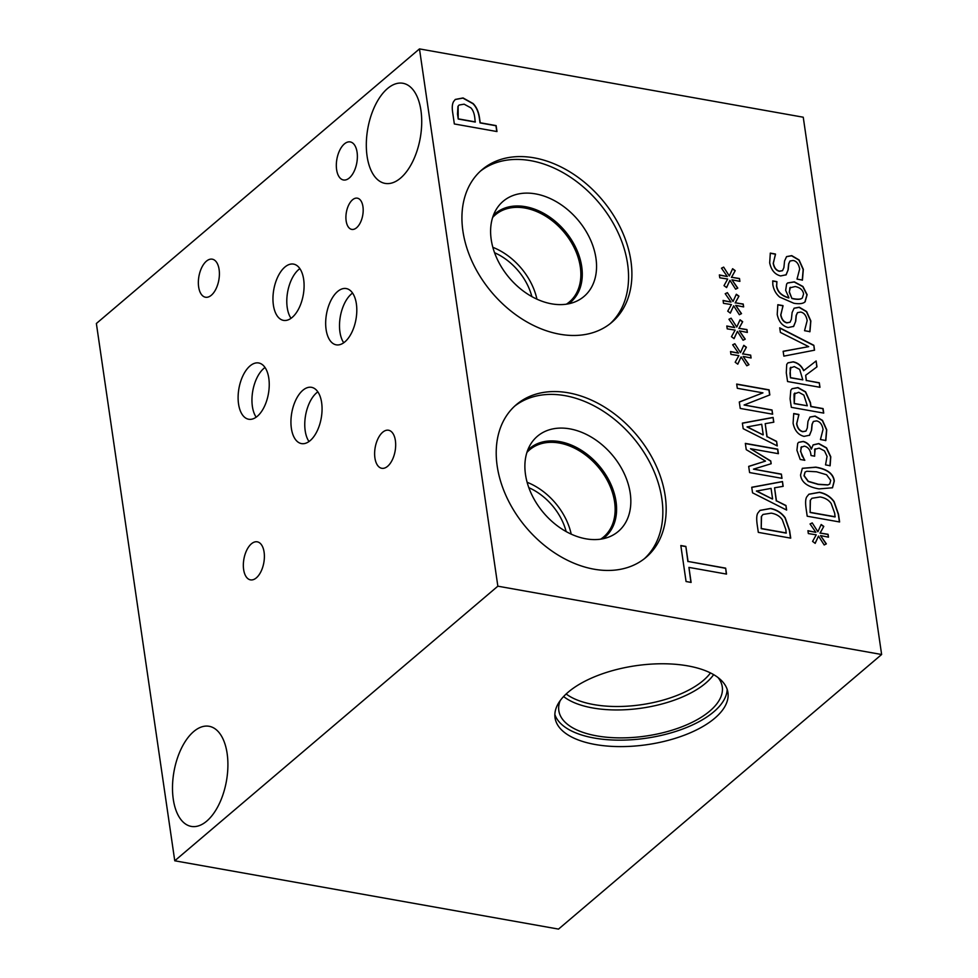 <?xml version="1.0" encoding="UTF-8"?>
<svg xmlns="http://www.w3.org/2000/svg" width="978" height="978" viewBox="0 0 978 978"><rect width="100%" height="100%" fill="white"/><g stroke="black" fill="none" stroke-linecap="round" stroke-linejoin="round"><path stroke-width="1.47" d="M174.756 860.787L558.524 929.1L881.63 654.502L803.244 117.213L419.476 48.9L96.37 323.498L174.756 860.787L497.851 586.189L419.476 48.9M794.038 308.278L799.112 307.373L806.447 311.689L810.689 321.09L809.796 331.811M795.725 321.261L793.684 326.371L788.158 327.544C782.363 326.041 778.72 321.676 777.217 314.451L777.84 304.696L782.987 305.613L780.896 314.806C781.715 319.28 783.757 321.921 787.021 322.74L790.09 322.214L791.41 319.207L792.107 312.532L794.112 308.204L799.283 307.226L806.618 311.542L810.848 320.943L809.955 331.664L804.552 330.698L807.168 320.613C806.263 315.552 804.087 312.703 800.652 312.068L797.535 312.605L796.3 315.368L795.725 321.261L793.451 326.579M783.036 305.943L780.725 314.953C781.556 319.427 783.586 322.068 786.85 322.887L790.004 322.275M777.779 304.867L782.816 305.759M797.449 312.679L796.129 315.515L795.554 321.407M809.906 417.117L814.992 416.212L822.327 420.528L826.557 429.929L825.664 440.65M811.606 430.1L809.564 435.222L804.026 436.384C798.244 434.88 794.601 430.516 793.097 423.291L793.72 413.535L798.867 414.452L796.777 423.645C797.596 428.119 799.637 430.76 802.901 431.579L805.97 431.053L807.29 428.046L807.975 421.371L809.992 417.044L815.163 416.066L822.498 420.381L826.728 429.782L825.835 440.503L820.432 439.538L823.048 429.452C822.143 424.391 819.967 421.542 816.532 420.907L813.415 421.445L812.18 424.207L811.606 430.1L809.332 435.418M798.916 414.782L796.605 423.792C797.425 428.266 799.466 430.907 802.73 431.726L805.884 431.115M793.659 413.706L798.696 414.599M813.329 421.518L812.009 424.354L811.434 430.247M817.877 531.775L821.178 524.501L823.794 526.409L820.151 533.047L828.06 534.294L828.476 537.154L820.53 535.602L826.361 543.866L824.197 544.966L818.5 536.078L815.187 543.352L812.571 541.421L816.239 534.819L808.341 533.572L807.914 530.699L815.872 532.313L810.053 523.963L812.229 522.9L817.877 531.775L812.229 522.9M810.09 524.012L812.058 523.047M815.872 532.313L807.938 530.883M818.5 536.078L815.114 543.303M820.53 535.602L826.165 543.976M828.06 534.294L828.28 537.118M820.151 533.047L827.889 534.428M823.794 526.409L819.98 533.181M821.092 524.697L823.623 526.555M810.407 500.259L810.114 512.496L835.053 516.934L834.723 513.34L831.202 503.56C828.794 500.051 825.114 497.851 820.163 496.971L811.923 498.279L810.236 500.406L810.114 512.496M810.273 512.35L835.224 516.787M811.838 498.352L810.236 500.406M808.83 494.281L819.356 492.411C825.542 493.707 830.408 496.824 833.953 501.775L838.305 514.294L839.417 521.946M834.112 501.628L838.476 514.147L839.613 521.971L807.205 516.213L806.08 508.462C805.261 502.496 805.53 498.584 806.874 496.726L808.916 494.208L819.527 492.264C825.713 493.56 830.579 496.69 834.112 501.628L833.953 501.775M816.508 471.775L806.789 471.249L805.114 472.056L804.16 475.638L808.317 481.323L818.354 484.269L827.963 484.856L829.735 484.024L830.713 480.369L826.557 474.746L816.508 471.775M805.028 472.129L803.989 475.785L808.146 481.469L818.195 484.416L827.791 484.99L829.65 484.086M802.266 468.376L815.664 467.288C827.095 469.244 833.256 473.865 834.136 481.152L832.425 487.839M800.554 475.002L802.351 468.303L815.835 467.142C827.266 469.098 833.427 473.731 834.307 481.005L832.51 487.765L819.038 488.902C807.571 486.946 801.41 482.313 800.554 475.002M801.557 446.75L800.554 451.408L804.613 460.259M802.461 456.323L804.808 460.283L800.212 459.464L796.923 450.235L797.718 443.389L798.635 442.313L803.256 441.42C807.168 442.484 809.882 445.002 811.422 449L813.17 444.856L818.818 443.547L826.557 447.851L830.774 456.775L830.126 465.711L825.53 464.892L827.058 456.384L824.491 450.895L819.173 448.132L814.772 449.33L814.65 456.188L811.043 455.54L810.823 454.024C810.151 449.672 807.999 447.044 804.381 446.139L801.116 447.301L800.725 451.261L802.29 456.469M801.471 446.824L800.958 447.447M815.212 448.78L814.454 456.151M815.126 448.853L814.601 449.477M812.999 445.002L818.647 443.694L826.386 447.997L830.603 456.922L829.955 465.858M798.549 442.386L803.085 441.567C806.997 442.618 809.711 445.149 811.251 449.146M794.857 393.034L794.222 403.621L807.315 405.784L803.867 395.1L798.781 392.312L794.026 394.024L794.222 403.621M794.393 403.486L807.315 405.784M794.772 393.107L794.026 394.024M791.972 388.779L797.791 387.716L805.42 391.97L810.261 402.753L810.823 406.579L822.901 408.731L823.537 413.071M790.799 390.246L792.058 388.706L797.962 387.569L805.591 391.823L810.432 402.606L810.994 406.432L823.073 408.584L823.733 413.107L791.324 407.337L790.077 398.792L790.799 390.246M790.86 367.239L789.98 373.18L790.456 377.814L802.816 379.843L799.662 369.415L794.283 366.579L790.126 368.107L790.456 377.814M790.627 377.667L802.816 379.843M790.774 367.312L790.126 368.107M816.129 360.968L816.985 366.836L805.664 375.295L806.41 380.479L819.307 382.777L819.967 387.3L787.559 381.53L786.288 372.765L786.728 364.403L787.975 362.814L793.256 361.811C798.048 362.838 801.557 365.76 803.794 370.564L816.129 360.968L816.813 366.97M803.794 370.564L815.958 361.102M787.901 362.887L793.085 361.946C797.877 362.985 801.385 365.894 803.623 370.699M819.307 382.777L819.772 387.264M806.41 380.479L819.136 382.924M805.664 375.295L806.251 380.625M780.395 332.422L779.723 327.813L813.843 345.295L814.552 350.185L783.855 356.126L783.146 351.285L808.696 346.64L780.395 332.422M808.696 346.64L783.17 351.395M813.843 345.295L814.368 350.222M779.759 328.058L813.672 345.442M792.082 298.376L794.148 298.816C798.5 299.488 801.239 299.182 802.351 297.923L803.574 293.999C802.999 290.111 800.224 287.618 795.212 286.517L789.906 287.838L789.417 291.982L791.911 298.522L793.977 298.962C798.341 299.635 801.068 299.329 802.18 298.058M790.395 287.287L789.246 292.129L791.911 298.522M790.31 287.361L789.735 287.972M787.522 283.021L794.185 281.994L802.791 286.652L806.948 294.806L804.931 301.945M805.016 301.872L805.273 301.627C803.329 303.657 799.527 304.195 793.843 303.253L779.747 297.116C775.994 293.999 773.696 289.843 772.84 284.659L772.73 280.882L776.899 281.627L776.691 285.931C777.571 291.762 781.666 295.723 788.953 297.813L785.664 290.332L786.618 284.072L787.608 282.948L794.356 281.86L802.962 286.505L807.119 294.659L805.102 301.774M788.953 297.813L788.794 297.96C781.495 295.869 777.4 291.909 776.52 286.077L776.923 281.811M772.693 281.053L776.728 281.762M786.508 256.676L791.593 255.784L798.916 260.087L803.158 269.5L802.266 280.209M788.207 269.671L786.165 274.781L780.627 275.943C774.833 274.439 771.19 270.075 769.686 262.85L770.309 253.106L775.456 254.023L773.366 263.216C774.197 267.679 776.239 270.331 779.49 271.151L782.559 270.613L783.891 267.605L784.576 260.943L786.593 256.603L791.752 255.637L799.087 259.952L803.329 269.353L802.437 280.075L797.021 279.109L799.649 269.023C798.733 263.962 796.569 261.114 793.134 260.478L790.004 261.016L788.781 263.779L788.207 269.671L785.933 274.989M775.505 254.353L773.207 263.363C774.026 267.825 776.067 270.478 779.319 271.297L782.473 270.686M770.248 253.265L775.285 254.17M789.918 261.089L788.61 263.926L788.036 269.806M881.63 654.502L497.851 586.189M733.023 301.53L736.336 294.256L738.952 296.163L735.309 302.801L743.219 304.048L743.635 306.909L735.688 305.356L741.52 313.62L739.356 314.72L733.659 305.833L730.346 313.119L727.73 311.175L731.397 304.574L723.488 303.327L723.072 300.454L731.031 302.068L725.211 293.718L727.387 292.654L733.023 301.53L727.387 292.654M740.48 352.606L743.793 345.32L746.397 347.239L742.767 353.865L750.664 355.112L751.092 357.985L743.133 356.432L748.977 364.696L746.801 365.784L741.104 356.897L737.791 364.183L735.187 362.239L738.855 355.637L730.945 354.391L730.529 351.53L738.488 353.131L732.669 344.794L734.833 343.73L740.48 352.606L734.833 343.73M745.334 443.389L777.742 449.159L778.402 453.682L750.481 448.706L770.762 460.968L771.165 463.731L753.463 469.147L781.385 474.11L781.997 478.328L749.588 472.57L748.683 466.384L765.493 461.103L746.251 449.672L745.334 443.389M785.957 505.492L786.63 510.076L752.547 492.826L751.74 487.264L782.473 481.555L783.158 486.335L774.552 487.802L776.446 500.797L785.957 505.492L786.422 509.966M757.974 512.9L760.016 510.369L770.627 508.438C776.813 509.734 781.679 512.851 785.224 517.802L789.576 530.308L790.725 538.144L758.317 532.374L757.18 524.624C756.361 518.658 756.63 514.746 757.974 512.9M776.605 441.359L777.265 445.931L743.194 428.694L742.375 423.119L773.109 417.423L773.806 422.19L765.199 423.67L767.094 436.653L776.605 441.359L777.07 445.834M736.678 384.073L769.087 389.843L769.833 394.916L744.087 405.002L772.021 409.978L772.644 414.195L740.236 408.425L739.295 401.995L762.95 392.863L737.302 388.29L736.678 384.073M736.752 327.068L740.065 319.782L742.669 321.701L739.038 328.327L746.947 329.574L747.363 332.447L739.405 330.894L745.248 339.158L743.072 340.246L737.388 331.371L734.075 338.645L731.458 336.701L735.126 330.112L727.216 328.865L726.801 325.992L734.759 327.593L728.94 319.256L731.116 318.192L736.752 327.068L731.116 318.192M729.307 275.992L732.62 268.718L735.224 270.637L731.581 277.263L739.49 278.51L739.906 281.371L731.96 279.83L737.791 288.094L735.627 289.182L729.93 280.295L726.617 287.581L724.013 285.637L727.681 279.036L719.771 277.789L719.356 274.928L727.314 276.529L721.483 268.192L723.659 267.116L729.307 275.992L723.659 267.116M725.652 568.145L726.52 574.086L688.928 567.399L691.116 582.423L686.067 581.519L680.822 545.528L685.859 546.421L688.06 561.445L725.652 568.145L726.324 574.049M462.912 231.077A100.184 72.042 -130.4 0 1 482.044 169.695A100.184 72.042 -130.4 0 1 570.003 171.945A100.184 72.042 -130.4 0 1 630.92 260.979A100.184 72.042 -130.4 0 1 611.788 322.361A100.184 72.042 -130.4 0 1 523.829 320.112A100.184 72.042 -130.4 0 1 462.912 231.077M497.191 466.054A100.184 72.042 -130.4 0 1 516.323 404.672A100.184 72.042 -130.4 0 1 604.282 406.921A100.184 72.042 -130.4 0 1 665.199 495.956A100.184 72.042 -130.4 0 1 646.067 557.338A100.184 72.042 -130.4 0 1 558.108 555.088A100.184 72.042 -130.4 0 1 497.191 466.054M453.658 101.467L455.308 99.438L463.071 97.947L473.107 103.546C476.445 106.883 478.572 111.614 479.489 117.727L480.222 122.763L496.115 125.6L496.983 131.553L454.342 123.962L452.704 112.715C451.897 107.556 452.215 103.815 453.658 101.467M725.248 293.767L727.216 292.801M731.031 302.068L723.097 300.637M733.659 305.833L730.273 313.058M735.688 305.356L741.324 313.73M743.219 304.048L743.439 306.872M735.309 302.801L743.048 304.182M738.952 296.163L735.138 302.935M736.251 294.451L738.781 296.31M732.693 344.831L734.661 343.865M738.488 353.131L730.554 351.713M741.104 356.897L737.718 364.122M743.133 356.432L748.769 364.794M750.664 355.112L750.896 357.948M742.767 353.865L750.505 355.259M746.397 347.239L742.595 354.012M743.696 345.527L746.226 347.373M745.358 443.572L777.571 449.305L778.207 453.645M765.493 461.103L748.696 466.469M781.385 474.11L781.801 478.303M753.463 469.147L781.214 474.257M770.762 460.968L770.982 463.78M750.481 448.706L770.603 461.115M756.569 490.944L772.424 499.037L756.397 491.09L771.055 488.389L772.596 498.902M776.446 500.797L785.786 505.638M774.552 487.802L776.275 500.944M782.473 481.555L782.975 486.359M751.752 487.374L782.302 481.702M761.52 516.421L761.214 528.658L786.165 533.108L785.835 529.514L782.302 519.721C779.906 516.213 776.226 514.025 771.263 513.144L763.023 514.44L761.349 516.567L761.214 528.658M761.385 528.511L786.336 532.961M762.95 514.514L761.349 516.567M759.93 510.443L770.456 508.572C776.642 509.88 781.508 512.998 785.053 517.949L789.405 530.455L790.53 538.108M747.216 426.799L763.06 434.904L747.045 426.946L761.703 424.256L763.231 434.758M767.094 436.653L776.434 441.494M765.199 423.67L766.923 436.799M773.109 417.423L773.622 422.227M742.388 423.229L772.938 417.569M736.703 384.256L768.916 389.99L769.649 394.99M762.95 392.863L739.307 402.068M772.021 409.978L772.449 414.159M744.087 405.002L771.85 410.124M728.965 319.305L730.945 318.339M734.759 327.593L726.825 326.175M737.388 331.371L733.989 338.596M739.405 330.894L745.04 339.256M746.947 329.574L747.168 332.41M739.038 328.327L746.776 329.72M742.669 321.701L738.867 328.474M739.979 319.989L742.51 321.848M721.519 268.229L723.488 267.263M727.314 276.529L719.38 275.111M729.93 280.295L726.544 287.52M731.96 279.83L737.595 288.192M739.49 278.51L739.71 281.334M731.581 277.263L739.319 278.657M735.224 270.637L731.422 277.41M732.522 268.913L735.053 270.772M688.06 561.445L725.48 568.279M685.859 546.421L687.889 561.592M680.847 545.712L685.7 546.568M688.928 567.399L690.92 582.387M458.12 106.247L458.217 119.023L475.21 122.054L474.795 117.837C474.232 113.228 472.912 109.903 470.846 107.849L464.147 104.181L459.098 105.037L457.949 106.394L457.496 114.084L458.217 119.023M458.389 118.876L475.381 121.908M459.012 105.111L457.949 106.394M455.222 99.511L462.9 98.093L472.936 103.692C476.274 107.03 478.401 111.761 479.318 117.873L480.051 122.91L495.944 125.746L496.787 131.517M727.167 689.392A87.36 39.866 -8.3 0 1 681.788 729.356A87.36 39.866 -8.3 0 1 594.282 738.048A87.36 39.866 -8.3 0 1 554.856 714.527M687.742 665.871A87.36 39.866 -8.3 0 1 727.938 692.571A87.36 39.866 -8.3 0 1 685.81 734.637A87.36 39.866 -8.3 0 1 595.223 744.502A87.36 39.866 -8.3 0 1 555.039 717.803A87.36 39.866 -8.3 0 1 597.155 675.737A87.36 39.866 -8.3 0 1 687.742 665.871M718.084 677.595A82.58 37.69 -8.3 0 1 722.265 686.813A82.58 37.69 -8.3 0 1 682.436 726.581A82.58 37.69 -8.3 0 1 596.812 735.896A82.58 37.69 -8.3 0 1 558.829 710.664A82.58 37.69 -8.3 0 1 560.186 700.627M713.647 674.637A82.58 37.69 -8.3 0 1 592.741 707.962A82.58 37.69 -8.3 0 1 563.597 696.532M710.48 672.937A80.037 36.528 -8.3 0 1 593.756 704.576A80.037 36.528 -8.3 0 1 566.152 693.989M571.213 534.159A57.152 41.1 49.6 0 0 527.13 482.288M566.164 531.604A51.663 37.152 49.6 0 0 528.829 487.667M526.922 452.435A57.152 41.1 -130.4 0 1 529.636 449.807A57.152 41.1 -130.4 0 1 559.318 443.034A57.152 41.1 -130.4 0 1 614.587 501.885A57.152 41.1 -130.4 0 1 603.67 536.91A57.152 41.1 -130.4 0 1 600.639 539.171M514.685 406.127A100.184 72.042 -130.4 0 1 602.179 410.528A100.184 72.042 -130.4 0 1 661.861 498.792A100.184 72.042 -130.4 0 1 644.368 558.719M525.492 474.513A62.445 44.902 -130.4 0 1 530.858 443.853A62.445 44.902 -130.4 0 1 586.494 434.476A62.445 44.902 -130.4 0 1 630.223 493.156A62.445 44.902 -130.4 0 1 609.746 536.665A62.445 44.902 -130.4 0 1 525.492 474.513M527.655 450.308A58.179 41.834 -130.4 0 1 529.575 448.523A58.179 41.834 -130.4 0 1 580.651 449.831A58.179 41.834 -130.4 0 1 616.03 501.543A58.179 41.834 -130.4 0 1 604.917 537.179A58.179 41.834 -130.4 0 1 602.864 538.792M529.55 448.547A58.179 41.834 -130.4 0 1 580.626 449.892A58.179 41.834 -130.4 0 1 615.981 501.58A58.179 41.834 -130.4 0 1 604.893 537.203M536.934 299.182A57.152 41.1 49.6 0 0 492.851 247.312M531.873 296.627A51.651 37.14 49.6 0 0 494.562 252.715M492.643 217.458A57.152 41.1 -130.4 0 1 495.357 214.83A57.152 41.1 -130.4 0 1 525.039 208.057A57.152 41.1 -130.4 0 1 580.309 266.921A57.152 41.1 -130.4 0 1 569.392 301.945A57.152 41.1 -130.4 0 1 566.36 304.207M480.406 171.15A100.184 72.042 -130.4 0 1 567.9 175.551A100.184 72.042 -130.4 0 1 627.583 263.815A100.184 72.042 -130.4 0 1 610.089 323.742M491.213 239.549A62.445 44.902 -130.4 0 1 496.604 208.852A62.445 44.902 -130.4 0 1 552.24 199.512A62.445 44.902 -130.4 0 1 595.944 258.192A62.445 44.902 -130.4 0 1 575.504 301.676A62.445 44.902 -130.4 0 1 491.213 239.549M493.389 215.319A58.179 41.834 -130.4 0 1 495.259 213.583A58.179 41.834 -130.4 0 1 546.347 214.891A58.179 41.834 -130.4 0 1 581.714 266.591A58.179 41.834 -130.4 0 1 570.614 302.239A58.179 41.834 -130.4 0 1 568.585 303.816M495.247 213.595A58.179 41.834 -130.4 0 1 546.335 214.916A58.179 41.834 -130.4 0 1 581.702 266.615A58.179 41.834 -130.4 0 1 570.602 302.251M317.838 391.848A28.582 14.976 -79.9 0 0 305.197 430.785A28.582 14.976 -79.9 0 0 308.999 441.543M321.628 402.606A28.582 14.976 100.1 0 1 317.006 431.31A28.582 14.976 100.1 0 1 301.493 443.596A28.582 14.976 100.1 0 1 291.371 428.327A28.582 14.976 100.1 0 1 295.992 399.611A28.582 14.976 100.1 0 1 311.505 387.325A28.582 14.976 100.1 0 1 321.628 402.606M352.581 293.07A28.582 14.976 -79.9 0 0 339.941 332.019A28.582 14.976 -79.9 0 0 343.73 342.765M356.371 303.828A28.582 14.976 100.1 0 1 351.738 332.544A28.582 14.976 100.1 0 1 336.224 344.831A28.582 14.976 100.1 0 1 326.102 329.549A28.582 14.976 100.1 0 1 330.735 300.833A28.582 14.976 100.1 0 1 346.249 288.559A28.582 14.976 100.1 0 1 356.371 303.828M265.014 367.496A28.582 14.976 -79.9 0 0 252.385 406.432A28.582 14.976 -79.9 0 0 256.175 417.19M268.803 378.241A28.582 14.976 100.1 0 1 264.182 406.958A28.582 14.976 100.1 0 1 248.669 419.244A28.582 14.976 100.1 0 1 238.546 403.963A28.582 14.976 100.1 0 1 243.167 375.246A28.582 14.976 100.1 0 1 258.681 362.972A28.582 14.976 100.1 0 1 268.803 378.241M299.867 268.632A28.582 14.976 -79.9 0 0 287.226 307.569A28.582 14.976 -79.9 0 0 291.016 318.327M303.657 279.378A28.582 14.976 100.1 0 1 299.036 308.094A28.582 14.976 100.1 0 1 283.51 320.381A28.582 14.976 100.1 0 1 273.388 305.099A28.582 14.976 100.1 0 1 278.021 276.395A28.582 14.976 100.1 0 1 293.534 264.109A28.582 14.976 100.1 0 1 303.657 279.378M362.948 206.639A15.868 8.313 100.1 0 1 360.381 222.581A15.868 8.313 100.1 0 1 351.774 229.402A15.868 8.313 100.1 0 1 346.151 220.918A15.868 8.313 100.1 0 1 348.718 204.977A15.868 8.313 100.1 0 1 357.337 198.167A15.868 8.313 100.1 0 1 362.948 206.639M219.109 269.512A19.328 10.122 100.1 0 1 215.979 288.926A19.328 10.122 100.1 0 1 205.49 297.226A19.328 10.122 100.1 0 1 198.644 286.896A19.328 10.122 100.1 0 1 201.774 267.483A19.328 10.122 100.1 0 1 212.263 259.182A19.328 10.122 100.1 0 1 219.109 269.512M395.381 440.565A19.328 10.122 100.1 0 1 392.251 459.99A19.328 10.122 100.1 0 1 381.762 468.291A19.328 10.122 100.1 0 1 374.916 457.961A19.328 10.122 100.1 0 1 378.046 438.547A19.328 10.122 100.1 0 1 388.535 430.234A19.328 10.122 100.1 0 1 395.381 440.565M264.097 552.142A19.328 10.122 100.1 0 1 260.967 571.568A19.328 10.122 100.1 0 1 250.478 579.868A19.328 10.122 100.1 0 1 243.632 569.538A19.328 10.122 100.1 0 1 246.762 550.125A19.328 10.122 100.1 0 1 257.251 541.824A19.328 10.122 100.1 0 1 264.097 552.142M357.08 152.25A19.328 10.122 100.1 0 1 353.95 171.676A19.328 10.122 100.1 0 1 343.461 179.976A19.328 10.122 100.1 0 1 336.615 169.646A19.328 10.122 100.1 0 1 339.745 150.233A19.328 10.122 100.1 0 1 350.234 141.92A19.328 10.122 100.1 0 1 357.08 152.25M420.943 110.453A50.856 26.65 100.1 0 1 412.716 161.541A50.856 26.65 100.1 0 1 385.112 183.399A50.856 26.65 100.1 0 1 367.092 156.223A50.856 26.65 100.1 0 1 375.32 105.123A50.856 26.65 100.1 0 1 402.936 83.277A50.856 26.65 100.1 0 1 420.943 110.453M227.128 753.463A50.856 26.65 100.1 0 1 218.901 804.564A50.856 26.65 100.1 0 1 191.297 826.41A50.856 26.65 100.1 0 1 173.277 799.234A50.856 26.65 100.1 0 1 181.505 748.133A50.856 26.65 100.1 0 1 209.121 726.287A50.856 26.65 100.1 0 1 227.128 753.463"/></g></svg>
